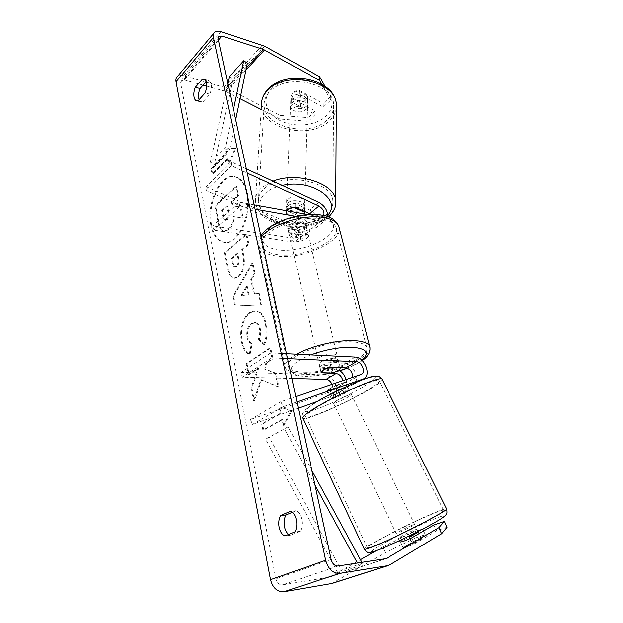 <?xml version="1.0" encoding="UTF-8"?>
<svg xmlns="http://www.w3.org/2000/svg" width="623" height="623" viewBox="0 0 623 623"><rect width="100%" height="100%" fill="white"/><g stroke="black" fill="none" stroke-linecap="round" stroke-linejoin="round"><path stroke-width="0.47" stroke-dasharray="3.12 2.34" d="M342.845 380.676C343.156 383.238 342.471 384.991 340.773 385.933L327.534 390.52L329.746 388.674L337.362 384.959L350.609 380.404L352.673 377.343M327.534 390.52L329.536 394.709M346.162 379.547C347.393 384.757 346.326 388.339 342.962 390.302L329.551 395.044M331.911 393.168L338.172 390.084M341.061 388.954L352.836 384.819C361.044 381.572 354.043 363.116 344.753 363.279L329.972 362.656C323.306 364.268 320.012 366.106 320.097 368.154L335.049 368.98L338.85 370.062M295.816 396.633L280.88 401.703L283.06 406.741L296.961 401.928M283.06 406.741L252.51 424.388L298.324 408.182M317.403 401.43L332.737 395.979C340.952 392.692 334.232 374.618 324.988 374.882L241.28 372.328L242.215 377.164L291.868 378.465M280.88 401.703L250.454 419.528L330.579 391.657C332.814 390.247 333.321 387.802 332.082 384.329M287.561 358.622L271.69 357.914L242.215 377.164M286.494 353.7L270.647 352.922L271.69 357.914M270.647 352.922L241.28 372.328M250.454 419.528L252.51 424.388M331.062 367.282L329.972 362.656M321.281 372.647L320.308 368.442M337.362 384.959L339.418 389.531M401.414 537.322C406.772 535.134 417.145 529.721 417.013 529.2L413.991 530.118C408.626 532.33 398.455 537.633 398.502 538.202L401.414 537.322M403.174 547.952L412.769 544.089L421.709 538.809L412.13 542.688L403.174 547.952L399.904 541.153L408.883 535.982L412.13 542.688M408.883 535.982L399.896 541.107M410.129 538.638L412.769 544.089M421.709 538.809L419.162 533.576M333.64 396.765C338.344 393.72 348.654 389.235 349.145 389.998L346.824 392.085C342.097 395.107 331.981 399.522 331.413 398.79L333.64 396.765M342.954 384.134L336.934 387.444L339.488 392.724C334.333 395.177 331.218 396.306 330.128 396.111L327.503 390.699L329.746 388.674L335.859 385.31L338.476 390.707C343.67 388.246 346.785 387.117 347.836 387.327L345.298 382.078L342.954 384.134M327.503 390.699L336.934 387.444M345.298 382.078L335.859 385.31M409.443 537.221L418.399 532.042M339.488 392.724L330.073 396.049M338.476 390.707L347.899 387.413M348.973 396.516C344.239 399.514 334.115 403.953 333.57 403.26L335.813 401.267C340.532 398.261 350.85 393.736 351.317 394.468L348.973 396.516M411.663 525.345C406.321 527.58 396.15 532.852 396.181 533.374L399.063 532.455C404.397 530.228 414.77 524.854 414.661 524.379L411.663 525.345M430.571 514.676C408.486 524.013 367.679 545.133 367.235 547.578C366.939 548.481 370.685 547.321 378.465 544.081C400.418 535.025 444.666 512.067 443.638 510.377C443.662 509.521 439.301 510.946 430.571 514.676M314.335 409.031C333.655 396.532 377.577 377.312 379.033 380.536C379.991 381.595 376.565 384.539 368.754 389.367C349.051 401.679 308.408 419.552 305.652 416.896C304.561 416.055 307.458 413.438 314.335 409.031M210.886 225.285C206.026 203.682 220.324 173.077 234.419 176.644C240.283 178.038 244.333 183.427 246.568 192.826C251.941 214.67 237.238 245.594 223.758 242.386C217.31 241.07 213.019 235.369 210.886 225.285M211.688 225.409C206.828 203.822 221.134 173.241 235.237 176.807C241.101 178.201 245.158 183.59 247.393 192.982C252.767 214.818 238.064 245.711 224.576 242.503C218.128 241.187 213.829 235.486 211.688 225.409M203.059 85.141L184.4 80.001L181.332 80.437L180.654 83.046L275.896 578.798C277.025 582.926 279.236 584.935 282.538 584.826L329.824 577.062L360.46 559.664M261.668 379.648L254.496 401.126L251.902 388.043L258.716 368.325L249.223 374.501L247.09 363.723L270.764 347.922L273.092 358.98L266.769 363.092L264.868 368.902L276.082 373.224L278.948 386.836L260.811 379.625L253.639 401.119L254.496 401.126M254.605 293.908L251.606 279.501L255.15 273.699L252.93 263.163L233.718 296.275L235.634 305.955L261.668 304.702L259.316 293.503L253.763 293.822L250.773 279.4L251.606 279.501M199.142 99.641L201.431 102.11L202.794 102.063L209.904 94.198C212.318 87.251 211.89 82.695 208.604 80.523L207.093 80.585L206.127 81.668M292.327 512.27L295.886 510.735C301.594 512.176 304.429 525.617 300.138 531.341L290.232 535.313L288.659 534.417M283.823 426L291.907 410.791L279.867 407.06L281.175 413.337L262.571 423.944L263.809 430.127L282.499 419.653L283.823 426L282.951 426.015L291.034 410.798L291.907 410.791M227.029 154.083L226.009 149.193L235.774 148.414L229.085 163.942L228.057 159.005L212.723 174.074L211.758 169.23L227.029 154.083L226.219 153.912L210.956 169.067L211.758 169.23M238.734 276.682L238.796 276.635C243.92 271.69 245.524 264.362 243.609 254.659L242.588 249.745L248.99 244.411L246.903 234.497L225.176 252.969L228.15 268.007C229.459 274.354 231.608 277.757 234.606 278.208L238.734 276.682L237.963 276.534C243.087 271.589 244.691 264.261 242.775 254.55L241.763 249.636L242.588 249.745M264.448 344.916C267.127 339.294 267.726 332.277 266.255 323.867C264.316 315.853 260.912 311.539 256.045 310.932L249.955 312.948C242.923 319.178 240.314 328.648 242.152 341.349C243.819 348.771 246.474 353.085 250.127 354.3L252.245 343.701C250.103 342.821 248.639 340.656 247.861 337.207C247.066 331.296 248.484 326.826 252.097 323.804L255.5 322.659C257.805 322.854 259.402 324.785 260.289 328.453C260.967 332.285 260.616 335.867 259.223 339.192L264.448 344.916L263.591 344.869C266.27 339.239 266.878 332.223 265.406 323.804C263.459 315.783 260.064 311.469 255.204 310.861L249.114 312.878C242.082 319.108 239.481 328.586 241.311 341.303C242.978 348.724 245.633 353.046 249.286 354.261L250.127 354.3M290.232 535.313L284.867 535.944M202.794 102.063L198.067 100.833M279.961 115.356L279.898 119.001L308.011 121.275L307.996 117.638L279.961 115.356L226.359 87.929L183.567 75.733C180.95 75.04 178.894 75.336 177.391 76.606M240.034 98.707L224.996 91.184L206.735 86.153M331.888 583.478L385.24 552.663L415.23 538.031L412.691 532.4L382.709 546.955L385.24 552.663M375.934 550.825L382.709 546.955M423.632 530.975L425.275 534.612L415.23 538.031M447.034 527.198L436.497 530.788L414.404 543.848C407.652 546.932 403.875 548.224 403.097 547.734L400.503 541.737L418.15 531.544M425.275 534.612L403.097 547.734M419.326 530.866L422.698 528.919L412.691 532.4M433.865 525.033L436.497 530.788M403.361 541.364L400.464 541.846M324.988 86.2L330.735 96.378L330.829 100.062L323.298 107.063L299.196 94.182C296.416 94.244 294.173 95.062 292.483 96.635L290.91 100.63L291.26 101.931L315.254 114.546L308.011 121.275M330.829 100.062L321.803 84.16M279.898 119.001L261.232 109.5M315.254 114.546L315.215 110.894L291.291 98.255L290.941 96.947L292.514 92.944C294.196 91.371 296.431 90.553 299.204 90.491L323.236 103.395L323.298 107.063M299.196 94.182L299.204 90.491M315.215 110.894L307.996 117.638M330.735 96.378L323.236 103.395M291.26 101.931L291.291 98.255M207.093 80.585L205.201 80.048M209.904 94.198L205.162 92.92M400.503 541.737L403.136 547.617M411.725 537.898L414.404 543.848M295.886 510.735L290.52 511.257M300.138 531.341L294.749 531.964M242.409 217.988L240.065 206.813L232.052 205.792L231.195 201.642L237.721 195.653L235.735 186.176L214.795 205.722L217.925 221.609C218.977 226.702 220.464 229.731 222.372 230.697L223.649 231.164L227.948 229.357C231.149 226.274 232.854 221.959 233.072 216.422L243.235 218.128L240.883 206.953L232.87 205.94L232.013 201.79L238.547 195.809L236.553 186.339L215.597 205.863L218.735 221.741C219.787 226.827 221.274 229.856 223.19 230.821L224.467 231.289L228.766 229.49C231.966 226.398 233.68 222.092 233.89 216.555L243.235 218.128M222.372 230.697L223.19 230.821M214.795 205.722L215.597 205.863M235.735 186.176L236.553 186.339M237.721 195.653L238.547 195.809M231.195 201.642L232.013 201.79M232.052 205.792L232.87 205.94M240.065 206.813L240.883 206.953M233.072 216.422L233.89 216.555M291.034 410.798L279.867 407.06M278.995 407.06L280.303 413.345L281.175 413.337M280.303 413.345L261.707 423.959L262.571 423.944M282.499 419.653L281.627 419.661L262.937 430.143L263.809 430.127M262.937 430.143L261.707 423.959M281.627 419.661L282.951 426.015M210.956 169.067L211.921 173.918L212.723 174.074M226.219 153.912L225.199 149.014L234.957 148.235L228.275 163.771L227.247 158.826L228.057 159.005M227.247 158.826L211.921 173.918M228.275 163.771L229.085 163.942M234.957 148.235L235.774 148.414M225.199 149.014L226.009 149.193M250.773 279.4L254.309 273.598L255.15 273.699M254.309 273.598L252.097 263.054L252.93 263.163M252.097 263.054L232.885 296.19L233.718 296.275M232.885 296.19L234.801 305.885L235.634 305.955M234.801 305.885L261.668 304.702M260.819 304.624L258.467 293.417L259.316 293.503M258.467 293.417L253.763 293.822M246.537 286.354L248.234 294.609L241.031 295.395L246.537 286.354L247.378 286.44L249.075 294.687L241.872 295.473L247.378 286.44M248.234 294.609L249.075 294.687M241.031 295.395L241.872 295.473M241.763 249.636L248.156 244.294L248.99 244.411M248.156 244.294L246.069 234.365L246.903 234.497M246.069 234.365L224.35 252.86L225.176 252.969M224.35 252.86L227.325 267.906C228.633 274.26 230.783 277.663 233.773 278.115L237.9 276.589M236.172 266.379L234.567 266.994C233.477 266.831 232.675 265.507 232.169 263.023L231.242 258.413L236.981 253.623L237.931 258.311C238.578 262.042 238.017 264.713 236.234 266.333L236.997 266.48L235.393 267.103C234.303 266.932 233.5 265.608 232.994 263.124L232.068 258.522L237.807 253.74L238.765 258.42C239.411 262.151 238.843 264.822 237.059 266.434L236.997 266.48M231.242 258.413L232.068 258.522M236.981 253.623L237.807 253.74M253.639 401.119L251.053 388.028L257.86 368.302L248.375 374.478L246.241 363.692L269.907 347.875L272.228 358.941L265.912 363.061L264.012 368.871L275.226 373.2L278.084 386.821L278.948 386.836M278.084 386.821L260.811 379.625M275.226 373.2L276.082 373.224M264.012 368.871L264.868 368.902M265.912 363.061L266.769 363.092M272.228 358.941L273.092 358.98M269.907 347.875L270.764 347.922M246.241 363.692L247.09 363.723M248.375 374.478L249.223 374.501M257.86 368.302L258.716 368.325M251.053 388.028L251.902 388.043M249.286 354.261L251.396 343.647L252.245 343.701M251.396 343.647C249.255 342.775 247.798 340.61 247.02 337.152C246.225 331.234 247.635 326.764 251.256 323.742L254.651 322.597C256.956 322.792 258.553 324.723 259.441 328.391C260.118 332.23 259.76 335.813 258.374 339.146L259.223 339.192M258.374 339.146L263.591 344.869M227.2 219.576L225.635 220.254C224.724 220.067 224.046 218.899 223.618 216.757L222.38 210.605L227.403 206.011L228.672 212.241C229.272 215.605 228.781 218.05 227.2 219.576L224.825 220.121C223.906 219.935 223.236 218.766 222.8 216.625L221.57 210.473L222.38 210.605M221.57 210.473L226.593 205.863L227.854 212.1C228.454 215.465 227.963 217.918 226.383 219.444M226.593 205.863L227.403 206.011M287.927 205.722C289.742 204.274 292.164 203.519 295.177 203.456L309.553 209.974C316.866 212.957 321.203 224.786 315.97 227.636L311.936 228.291L297.646 225.884C291.408 227.426 288.433 229.614 288.722 232.457L303.199 235.167L307.232 234.482C312.473 231.608 308.221 219.888 300.948 216.975L286.642 210.605L286.245 209.375L287.927 205.722M295.162 207.116L295.177 203.456M206.19 186.744L292.008 224.241C299.242 227.084 303.409 238.702 298.16 241.592L294.134 242.3L213.603 229.996L212.786 225.799L293.215 238.368L295.59 237.955C298.028 234.56 296.821 231.188 291.977 227.831L205.917 190.451L206.19 186.744L231.585 162.011L246.358 168.841M231.585 162.011L231.374 165.788L247.276 173.093M323.726 215.426L322.815 216.422L320.432 216.788L307.871 214.514M327.69 216.524L325.471 220.192L321.437 220.815L295.761 216.267M310.893 214.374C314.817 218.042 315.635 221.22 313.338 223.914L310.963 224.296L296.688 221.843C290.466 223.377 287.499 225.573 287.795 228.439L302.256 231.203L304.631 230.798C307.053 227.403 305.823 224 300.948 220.589L286.596 214.242L286.206 213.011L286.728 210.691M254.161 204.803L238.983 202.054L212.786 225.799M255.087 209.063L239.894 206.369L213.603 229.996M239.894 206.369L238.983 202.054M231.374 165.788L205.917 190.451M296.688 221.843L297.646 225.884M288.028 228.867L288.955 232.877M286.596 214.242L286.642 210.605M334.792 358.435L338.172 359.611C339.699 361.885 328.96 366.075 322.737 365.678L319.249 364.494C317.66 362.259 328.555 357.984 334.792 358.435M331.709 372.99L330.424 367.531L323.368 368.403L319.84 367.134L321.11 372.64L320.097 368.154M329.59 367.617L328.282 362.056L335.454 361.192L338.834 362.352L340.127 367.625M303.853 228.976L307.225 230.907C308.93 234.139 298.985 238.788 292.942 237.636L289.469 235.681C287.725 232.488 297.794 227.753 303.853 228.976M297.958 229.973L299.087 234.762L292.382 235.229L288.908 233.259L287.74 228.291C287.514 225.806 290.038 223.75 295.318 222.138L305.566 223.898C305.675 226.39 303.136 228.423 297.958 229.973L287.74 228.291M305.566 223.898L306.718 228.719L303.269 226.546L296.462 226.998L295.318 222.138M296.462 226.998L306.718 228.719M299.087 234.762L288.862 233.119M330.424 367.531L319.84 367.134M328.282 362.056L338.896 362.516M333.702 353.848L337.082 355.055C338.616 357.368 327.9 361.574 321.678 361.153L318.197 359.938C316.601 357.664 327.472 353.373 333.702 353.848M304.818 233.041L308.198 234.949C309.896 238.157 299.928 242.791 293.877 241.662L290.404 239.73C288.667 236.561 298.76 231.834 304.818 233.041M277.367 254.667C269.3 253.483 264.3 250.773 262.369 246.537C254.9 233.656 297.521 213.596 322.597 219.031C329.769 220.41 334.208 222.987 335.898 226.764C342.666 240.299 302.248 258.927 277.367 254.667M303.588 372.141C295.263 371.822 290.225 370.14 288.488 367.079C281.503 357.89 327.48 339.605 353.264 341.972C360.655 342.51 365.078 344.153 366.55 346.902C372.507 356.691 329.17 373.574 303.588 372.141M292.257 99.392C296.408 95.117 307.357 97.57 307.451 102.764L305.8 106.541C301.579 110.746 290.77 108.293 290.676 103.075L292.257 99.392M307.567 96.012L305.986 100.217L300.613 102.359L291.011 97.274L290.933 96.736L292.506 93.037L297.926 90.833L307.567 96.012L307.443 100.443C306.228 96.915 302.996 95.202 297.763 95.288L297.926 90.833M291.011 97.274L290.832 101.705C292.125 105.186 295.333 106.876 300.465 106.774L300.613 102.359M288.153 202.662C292.6 198.753 304.421 201.042 304.546 205.808L302.786 209.266C298.269 213.097 286.611 210.808 286.471 206.026L288.153 202.662M304.211 213.853L302.591 215.94L296.766 217.855L296.914 213.409C291.369 213.479 287.896 211.929 286.471 208.744L286.292 213.214L287.888 209.375M304.32 211.236L304.421 207.661C303.089 204.43 299.585 202.849 293.931 202.903L293.776 207.179M286.292 213.214L296.766 217.855M297.763 95.288L307.443 100.443M300.465 106.774L290.832 101.705M296.914 213.409L286.471 208.744M293.931 202.903L304.421 207.661M288.301 198.955C292.74 195.03 304.53 197.335 304.655 202.117L302.895 205.59C298.386 209.429 286.759 207.14 286.619 202.343L288.301 198.955M292.132 102.593C296.291 98.325 307.264 100.778 307.357 105.957L305.706 109.726C301.477 113.923 290.637 111.47 290.544 106.268L292.132 102.593M326.421 120.621C308.549 137.442 264.596 127.357 264.183 105.653C263.879 100.35 265.928 95.514 270.327 91.137C287.016 73.008 333.258 83.085 333.663 104.368C334.169 110.528 331.763 115.948 326.421 120.621M325.128 215.683C306.033 231.063 259.028 221.687 258.358 201.681C257.984 196.798 260.141 192.336 264.822 188.294C282.608 171.559 332.433 181.091 332.853 200.738C333.406 206.423 330.829 211.407 325.128 215.683M233.454 109.438L225.542 146.966L210.356 162.214L227.831 83.537M235.696 119.733L229.576 149.325L214.343 164.48L210.356 162.214M229.576 149.325L225.542 146.966M247.386 63.141L233.01 78.833L214.343 164.48M229.389 76.551L233.01 78.833M315.02 485.099L284.431 428.912L265.616 439.199L337.978 572.973L341.334 570.263L269.229 437.144L265.616 439.199M337.978 572.973L359.082 566.011L357.454 563.021M311.858 470.513L288.052 426.848L284.431 428.912M288.052 426.848L269.229 437.144M359.082 566.011L362.422 563.262L361.908 562.335M362.422 563.262L341.334 570.263M360.46 380.505L352.299 385.037M342.424 390.52L332.199 396.197M335.049 368.98L324.988 374.882M340.431 386.073L330.237 391.797M355.32 357.072L344.753 363.279M360.982 374.524L350.266 380.544M364.416 549.346L364.268 549.034C364.813 546.371 408.657 523.686 432.448 513.609C440.586 510.136 445.266 508.493 446.473 508.68M431.801 519.925C417.62 525.898 394.982 537.034 381.735 544.549C367.882 552.624 367.983 553.909 382.063 548.404C396.368 542.532 422.371 529.737 435.454 522.129C448.062 514.512 446.847 513.773 431.801 519.925M382.109 379.586C381.806 381.144 378.013 384.165 370.716 388.651C349.48 401.913 305.815 421.117 302.778 418.282C302.062 415.206 302.015 413.555 302.653 413.337L303.494 411.819C304.678 410.066 307.855 407.504 313.034 404.109M313.4 403.945C301.298 412.239 302.568 413.898 317.216 408.929C331.023 403.922 352.891 393.292 365.506 385.45C378.675 376.907 378.434 374.75 364.782 378.979C350.959 383.721 325.969 395.862 313.4 403.945M218.167 39.008L180.654 83.046M331.171 559.462L275.896 578.798M389.905 564.773L333.188 582.879M385.59 558.683L330.564 576.742M385.793 558.652L329.357 577.171M338.196 565.988L282.538 584.826M218.408 40.137L184.4 80.001M246.397 67.93L224.996 91.184M245.937 70.15L226.126 91.628M264.674 46.203L226.359 87.929M262.369 45.183L224.109 87.033M220.916 31.656L183.567 75.733M227.893 229.412L228.711 229.544M227.948 229.357L228.766 229.49M217.925 221.609L218.735 221.741M237.963 276.534L238.796 276.635M242.775 254.55L243.609 254.659M227.325 267.906L228.15 268.007M232.169 263.023L232.994 263.124M237.931 258.311L238.765 258.42M236.234 266.333L237.059 266.434M265.406 323.804L266.255 323.867M249.184 312.824L250.025 312.894M249.114 312.878L249.955 312.948M241.311 341.303L242.152 341.349M247.02 337.152L247.861 337.207M251.256 323.742L252.097 323.804M251.318 323.695L252.167 323.758M259.441 328.391L260.289 328.453M226.32 219.498L227.138 219.631M227.854 212.1L228.672 212.241M222.8 216.625L223.618 216.757M300.948 216.975L292.008 224.241M318.921 202.358L309.553 209.974M303.199 235.167L294.134 242.3M300.948 220.589L291.977 227.831M302.256 231.203L293.215 238.368M320.432 216.788L310.963 224.296M321.437 220.815L311.936 228.291M261.278 237.565C258.934 241.07 258.335 244.271 259.48 247.183C261.574 251.77 266.994 254.698 275.724 255.967C302.521 260.507 345.983 240.494 338.725 225.876M320.526 215.729C335.914 220.09 337.728 227.442 325.977 237.799C314.428 246.622 292.351 252.144 277.414 249.971C261.419 246.591 258.693 239.481 269.237 228.625C280.475 219.078 305.309 212.817 320.526 215.729M370 347.805C371.121 358.747 327.558 374.571 301.781 373.239C292.771 372.904 287.328 371.082 285.435 367.772C283.792 363.918 287.491 359.385 296.525 354.191M310.838 354.892C286.198 364.042 284.859 375.856 305.597 375.973C316.063 376.128 327.457 374.337 339.784 370.615M347.089 368.068C353.397 365.6 358.318 362.968 361.87 360.18M335.711 204.367C334.94 209.048 332.152 213.152 327.355 216.695C306.742 233.212 256.201 223.127 255.461 201.548L261.481 105.513C261.933 128.93 309.203 139.786 328.508 121.711C333.017 117.825 335.618 113.331 336.327 108.223M271.784 88.583C281.962 78.443 304.818 76.427 319.256 84.541C333.85 92.508 336.101 107.74 325.292 116.836C314.685 126.056 293.955 127.66 279.922 120.473C265.756 113.433 261.38 98.605 271.784 88.583M328.695 216.89L326.312 218.798C315.152 226.001 301.633 228.392 285.77 225.962C271.239 222.022 259.223 218.743 255.461 201.548C255.064 196.307 257.377 191.526 262.376 187.188L273.045 181.168M282.281 185.436C275.53 186.884 270.102 189.291 265.99 192.655C254.862 201.844 259.736 215.433 275.023 221.913C290.17 228.516 312.419 227.138 323.812 218.759L327.776 215.099M327.425 390.489L329.442 395.013M332.737 395.979L342.962 390.302M340.773 385.933L330.579 391.657M352.836 384.819L360.935 380.326M361.324 374.384L350.609 380.404M398.502 538.202L399.639 540.569M417.013 529.2L418.126 531.481M331.413 398.79L330.128 396.111M347.836 387.327L349.145 389.998M333.57 403.26L396.181 533.374M351.317 394.468L414.661 524.379M379.033 380.536L443.638 510.377M305.652 416.896L367.235 547.578M234.419 176.644L235.237 176.807M201.431 102.11L196.712 100.879M329.824 577.062L386.26 558.551M181.332 80.437L218.416 36.796M213.923 33.128L214.662 32.248M290.91 100.63L290.941 96.947M203.877 79.191L208.604 80.523M223.758 242.386L224.576 242.503M223.649 231.164L224.467 231.289M234.606 278.208L233.773 278.115M235.393 267.103L234.567 266.994M256.045 310.932L255.204 310.861M255.5 322.659L254.651 322.597M224.825 220.121L225.635 220.254M307.232 234.482L298.16 241.592M304.631 230.798L295.59 237.955M315.97 227.636L325.471 220.192M313.338 223.914L322.815 216.422M288.722 232.457L287.795 228.439M286.206 213.011L286.245 209.375M362.282 360.577C358.381 363.334 353.436 365.872 347.439 368.185M340.01 370.763C327.332 374.602 315.487 376.44 304.468 376.284C293.456 375.887 287.11 373.045 285.435 367.772L259.48 247.183C258.226 244.38 258.716 240.704 260.967 236.156M338.172 359.611L338.834 362.352M319.879 367.235L319.249 364.494M307.225 230.907L306.641 228.485M289.469 235.681L288.908 233.259M337.082 355.055L308.198 234.949M318.197 359.938L290.404 239.73M288.488 367.079L262.369 246.537M366.55 346.902L335.898 226.764M307.451 102.764L307.63 96.417M290.676 103.075L290.933 96.736M304.39 211.275L304.546 205.808M286.198 212.716L286.471 206.026M261.481 105.513L261.785 100.926M304.655 202.117L307.357 105.957M286.619 202.343L290.544 106.268M258.358 201.681L264.183 105.653M332.853 200.738L333.663 104.368"/><path stroke-width="0.93" d="M329.536 394.709L331.911 393.168M338.172 390.084L341.061 388.954M296.961 401.928L363.591 378.854C371.791 375.622 364.634 356.963 355.32 357.072L286.494 353.7M298.324 408.182L317.403 401.43M338.85 370.062C342.385 372.095 344.823 375.248 346.162 379.547M295.816 396.633L361.324 374.384C366.098 372.499 361.901 361.597 356.473 361.683L287.561 358.622M332.082 384.329C330.642 381.292 328.625 379.641 326.031 379.36L291.868 378.465M352.673 377.343C352.602 372.172 350.336 369.011 345.858 367.843L331.062 367.282C324.381 368.902 321.079 370.724 321.156 372.741L336.124 373.504C339.566 374.096 341.809 376.487 342.845 380.676M399.639 540.569L399.904 541.153M418.126 531.481L418.422 532.097L409.443 537.221L410.129 538.638M418.422 532.097L419.162 533.576M321.803 84.16L319.7 80.46L263.397 49.466L221.881 36.072L218.782 36.368L218.167 39.008L331.171 559.462C332.472 563.877 334.816 566.05 338.196 565.988L386.26 558.551L438.826 527.697L444.363 521.381L433.865 525.033L411.725 537.898L403.361 541.364M206.127 81.668L200.061 88.536C198.659 91.885 198.223 95.132 198.753 98.263L199.142 99.641M288.659 534.417C286.619 532.735 285.217 530.142 284.47 526.622C283.66 521.996 284.213 518.102 286.121 514.941L292.327 512.27M284.867 535.944C282.055 534.69 280.14 531.777 279.12 527.206C278.317 522.565 278.87 518.648 280.778 515.47L290.52 511.257C296.221 512.706 299.032 526.217 294.749 531.964L284.867 535.944M194.049 97.024C194.508 99.205 195.396 100.49 196.712 100.879L198.067 100.833L205.162 92.92C207.576 85.943 207.148 81.364 203.877 79.191L202.374 79.261L195.365 87.259C193.963 90.623 193.519 93.878 194.049 97.024M319.7 80.46L319.646 76.738L264.674 46.203L220.916 31.656C218.237 30.823 216.15 31.025 214.662 32.248C213.385 33.432 212.973 35.176 213.44 37.497L325.689 560.272C328.305 569.149 333.017 573.518 339.815 573.355L387.475 565.661L389.905 564.773L441.606 533.763L438.826 527.697M213.923 33.128L177.391 76.606C176.099 77.82 175.655 79.549 176.044 81.792L270.522 579.639C272.796 587.956 277.251 591.982 283.886 591.733L331.888 583.478M206.735 86.153L203.059 85.141M360.46 559.664L375.934 550.825M444.363 521.381L447.034 527.198L441.606 533.763M422.768 529.075L423.632 530.975M418.15 531.544L419.326 530.866M261.232 109.5L240.034 98.707M319.646 76.738L324.988 86.2M205.201 80.048L202.374 79.261M200.061 88.536L195.365 87.259M286.121 514.941L280.778 515.47M286.728 210.691L287.888 209.375C289.711 207.926 292.132 207.171 295.162 207.116L310.893 214.374M246.358 168.841L318.921 202.358C324.863 205.847 327.791 210.566 327.69 216.524M247.276 173.093L318.968 206.018C323.103 208.65 324.684 211.789 323.726 215.426M307.871 214.514L254.161 204.803M295.761 216.267L255.087 209.063M340.22 368.014C340.119 369.782 337.284 371.44 331.709 372.99L321.11 372.64C321.079 370.887 323.905 369.205 329.59 367.617L340.127 367.625M304.32 211.236L304.211 213.853M287.888 209.375L293.776 207.179M304.297 212.131L293.768 207.397M233.454 109.438L243.725 60.774L229.389 76.551L227.831 83.537M243.725 60.774L247.386 63.141L235.696 119.733M357.454 563.021L315.02 485.099M361.908 562.335L311.858 470.513M363.053 379.072L360.46 380.505M336.124 373.504L326.031 379.36M356.473 361.683L345.858 367.843M446.473 508.68L446.613 508.952C447.773 510.735 399.943 535.562 376.292 545.304C367.952 548.77 363.949 550.016 364.268 549.034L302.778 418.282C301.602 417.387 304.702 414.575 312.076 409.848C332.869 396.368 380.349 375.599 381.86 379.096L382.109 379.586M213.44 37.497L176.044 81.792M325.689 560.272L270.522 579.639M387.008 558.224L385.59 558.683M221.881 36.072L218.408 40.137M263.397 49.466L246.397 67.93M264.557 49.972L245.937 70.15M339.815 573.355L283.886 591.733M387.475 565.661L330.774 583.759M318.968 206.018L309.576 213.611M296.525 354.191C311.181 345.827 339.076 339.442 355.32 340.719C363.24 341.311 367.983 343.086 369.556 346.03L338.725 225.876C336.911 221.827 332.152 219.055 324.458 217.567C304.367 213.339 269.113 224.638 261.278 237.565M362.282 360.577C368.645 356.13 371.067 351.279 369.556 346.03L370 347.805M339.784 370.615L347.089 368.068M361.87 360.18C369.906 353.077 367.04 348.794 353.28 347.33C340.158 346.902 326.008 349.417 310.838 354.892M336.327 108.223L336.35 104.127C335.922 81.208 285.988 70.352 268.061 89.946C263.358 94.649 261.169 99.836 261.481 105.513M273.045 181.168C297.264 171.216 335.042 183.45 335.742 200.528L335.711 204.367M327.776 215.099C342.611 200.053 311.71 178.497 282.281 185.436M360.935 380.326L363.591 378.854M364.416 549.346C366.659 551.861 367.944 552.866 368.255 552.344L369.408 552.461C369.603 552.913 373.683 551.62 381.665 548.59C397.661 541.924 424.668 528.779 440.017 519.426C446.076 515.47 445.811 514.832 446.395 514.068C447.026 513.773 447.096 512.067 446.613 508.952L381.86 379.096C377.538 374.594 377.74 376.487 373.605 376.378C369.517 375.887 330.213 392.685 313.034 404.109M218.416 36.796L218.782 36.368M331.615 583.564L388.324 565.466M338.725 225.876C335.158 219.452 329.715 215.877 322.395 215.161C301.805 211.298 268.902 221.663 260.967 236.156M347.439 368.185L340.01 370.763M328.695 216.89C334.356 211.072 336.708 205.621 335.742 200.528L336.35 104.127C335.096 79.074 287.039 69.192 268.778 88.458M304.359 212.498L304.39 211.275M261.785 100.926C262.665 96.363 264.9 92.297 268.49 88.731"/></g></svg>

